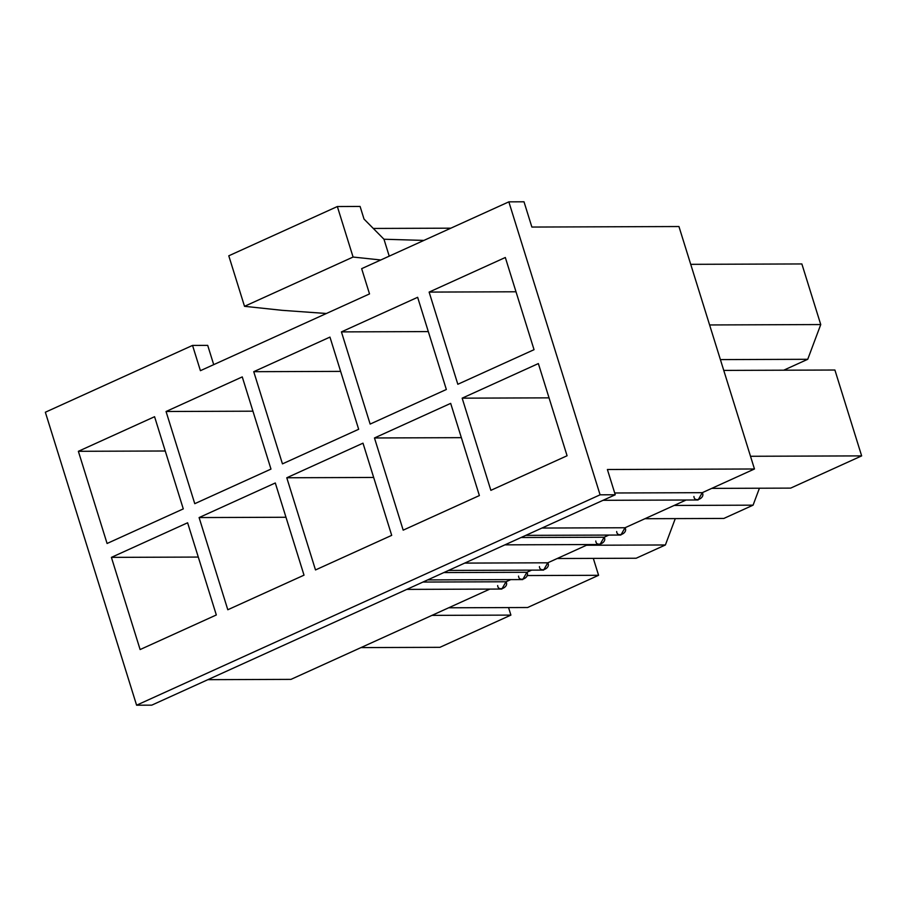 <?xml version="1.0" encoding="UTF-8"?>
<svg xmlns="http://www.w3.org/2000/svg" width="907" height="907" viewBox="0 0 907 907"><rect width="100%" height="100%" fill="white"/><g stroke="black" fill="none" stroke-linecap="round" stroke-linejoin="round"><path stroke-width="1.36" d="M290.966 679.377L489.859 589.096L290.966 679.377L207.907 679.672L290.966 679.377M406.79 589.391L501.854 589.051L506.015 581.761L422.945 582.056L506.015 581.761L510.743 579.618L506.015 581.761C509.371 587.09 498.045 592.226 497.66 585.548M427.673 579.913L522.738 579.573L526.899 572.283L443.829 572.578L526.899 572.283L531.615 570.14L526.899 572.283C530.244 577.612 518.929 582.748 518.543 576.081M448.546 570.435L543.61 570.095L547.771 562.805L464.701 563.1L547.771 562.805L587.985 544.551L547.771 562.805C551.127 568.133 539.801 573.269 539.416 566.603M525.799 535.368L620.864 535.039L625.025 527.749L541.955 528.044L625.025 527.749L686.111 500.018L625.025 527.749C628.37 533.067 617.055 538.202 616.669 531.536M603.042 500.313L698.118 499.972L702.267 492.682L614.708 492.989L702.267 492.682L754.465 468.987L607.395 469.509L754.465 468.987L702.267 492.682C705.623 498 694.308 503.147 693.923 496.469M504.916 544.846L599.992 544.517L604.141 537.227L521.072 537.511L604.141 537.227L608.869 535.073L604.141 537.227C607.497 542.545 596.171 547.681 595.797 541.014M200.413 370.68L369.523 293.913L200.413 370.68L192.545 345.42L45.35 412.232L136.594 705.204L600.094 494.814L508.85 201.853L361.655 268.665L369.523 293.913L361.655 268.665L508.85 201.853L600.094 494.814L615.252 494.769L607.395 469.509L615.252 494.769L151.764 705.147L136.594 705.204L45.35 412.232L192.545 345.42L200.413 370.68M531.876 227.056L678.946 226.535L754.465 468.987L678.946 226.535L531.876 227.056L524.008 201.796L508.85 201.853L524.008 201.796L531.876 227.056M834.905 370.022L861.65 455.892L790.666 488.113L711.723 488.385L790.666 488.113L861.65 455.892L750.508 456.278L861.65 455.892L834.905 370.022L723.763 370.407L834.905 370.022M534.042 349.683L457.831 384.273L429.124 292.088L505.324 257.497L534.042 349.683L505.324 257.497L429.124 292.088L457.831 384.273L534.042 349.683M446.346 389.488L370.147 424.079L341.429 331.894L417.639 297.303L446.346 389.488L417.639 297.303L341.429 331.894L370.147 424.079L446.346 389.488M358.662 429.283L282.451 463.874L253.745 371.689L329.955 337.098L358.662 429.283L329.955 337.098L253.745 371.689L282.451 463.874L358.662 429.283M270.978 469.089L194.767 503.68L166.06 411.495L242.26 376.904L270.978 469.089L242.26 376.904L166.06 411.495L194.767 503.68L270.978 469.089M183.282 508.895L107.083 543.486L78.365 451.301L154.575 416.71L183.282 508.895L154.575 416.71L78.365 451.301L107.083 543.486L183.282 508.895M216.32 614.969L140.12 649.559L111.402 557.374L187.613 522.783L216.32 614.969L187.613 522.783L111.402 557.374L140.12 649.559L216.32 614.969M304.015 575.163L227.804 609.753L199.098 517.568L275.297 482.978L304.015 575.163L275.297 482.978L199.098 517.568L227.804 609.753L304.015 575.163M391.699 535.357L315.5 569.947L286.782 477.762L362.993 443.172L391.699 535.357L362.993 443.172L286.782 477.762L315.5 569.947L391.699 535.357M479.384 495.562L403.184 530.153L374.466 437.968L450.677 403.377L479.384 495.562L450.677 403.377L374.466 437.968L403.184 530.153L479.384 495.562M567.079 455.756L490.868 490.347L462.162 398.162L538.361 363.571L567.079 455.756L538.361 363.571L462.162 398.162L490.868 490.347L567.079 455.756M801.867 263.948L820.744 324.559L807.729 359.297L783.705 370.203L807.729 359.297L720.396 359.603L807.729 359.297L820.744 324.559L801.867 263.948L690.726 264.334L801.867 263.948M759.431 488.215L753.082 505.165L723.854 518.441L753.082 505.165L674.139 505.448L753.082 505.165L759.431 488.215M675.273 518.611L665.398 544.971L636.17 558.236L665.398 544.971L586.455 545.254L665.398 544.971L675.273 518.611M593.314 558.395L598.586 575.299L527.602 607.52L448.659 607.792L527.602 607.52L598.586 575.299L527.035 575.548L598.586 575.299L593.314 558.395M508.555 607.588L510.902 615.105L439.906 647.326L360.975 647.598L439.906 647.326L510.902 615.105L431.959 615.377L510.902 615.105L508.555 607.588M282.19 310.33L244.516 306.317L228.779 255.808L244.516 306.317L282.19 310.33L326.395 313.493L282.19 310.33M383.967 239.233L423.886 240.412L383.967 239.233L364.024 219.075L360.09 206.445L337.347 206.535L353.084 257.044L380.77 259.98L353.084 257.044L244.516 306.317L353.084 257.044L337.347 206.535L228.779 255.808L337.347 206.535L360.09 206.445L364.024 219.075L383.967 239.233L389.228 256.148L383.967 239.233M373.299 228.451L450.847 228.179L373.299 228.451M165.255 450.994L78.365 451.301L165.255 450.994M600.094 494.814L136.594 705.204L151.764 705.147L615.252 494.769L600.094 494.814M198.293 557.068L111.402 557.374L198.293 557.068M252.94 411.188L166.06 411.495L252.94 411.188M285.977 517.262L199.098 517.568L285.977 517.262M340.624 371.382L253.745 371.689L340.624 371.382M557.227 558.519L636.17 558.236L557.227 558.519M373.661 477.456L286.782 477.762L373.661 477.456M428.319 331.588L341.429 331.894L428.319 331.588M644.911 518.713L723.854 518.441L644.911 518.713M461.357 437.662L374.466 437.968L461.357 437.662M709.603 324.955L820.744 324.559L709.603 324.955M516.004 291.782L429.124 292.088L516.004 291.782M549.041 397.856L462.162 398.162L549.041 397.856M213.712 364.648L207.703 345.374L192.545 345.42L207.703 345.374L213.712 364.648"/></g></svg>
